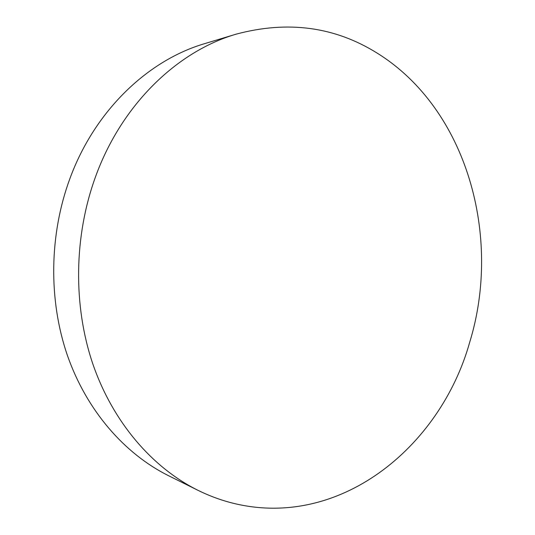 <?xml version="1.0" encoding="UTF-8"?>
<svg xmlns="http://www.w3.org/2000/svg" width="535" height="535" viewBox="0 0 535 535"><rect width="100%" height="100%" fill="white"/><g stroke="black" fill="none" stroke-linecap="round" stroke-linejoin="round"><path stroke-width="0.8" d="M95.678 176.356C121.94 104.078 177.506 51.253 236.169 34.146C287.91 20.33 334.963 26.69 377.335 53.219C467.182 109.153 502.104 236.865 469.737 342.139C440.178 447.889 337.98 531.302 229.923 502.418C219.016 499.483 208.316 495.423 197.81 490.234C152.381 467.61 113.012 422.469 92.856 364.027C72.967 305.512 73.863 235.942 95.678 176.356M197.81 490.234L168.525 475.695C124.662 453.847 86.837 410.86 67.463 355.588C48.357 300.249 49.14 234.704 69.951 178.463C95.003 110.27 148.215 60.127 204.865 43.582L236.169 34.146"/></g></svg>
